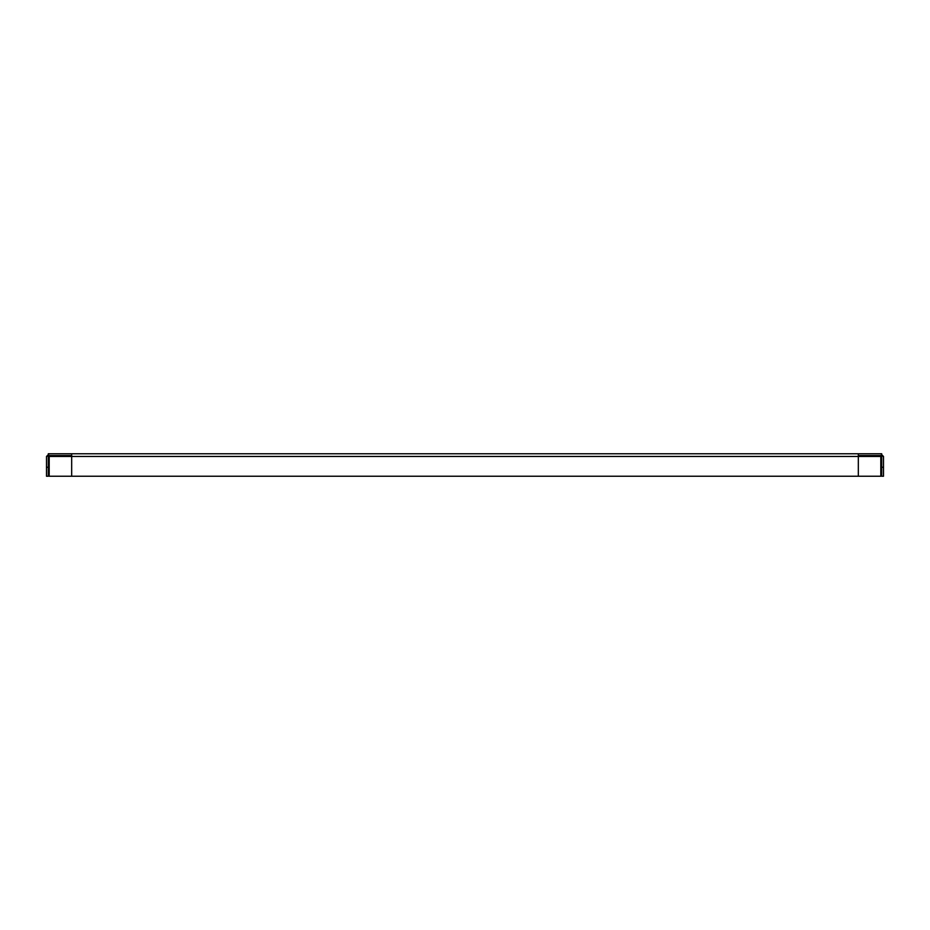 <?xml version="1.0" encoding="UTF-8"?>
<svg xmlns="http://www.w3.org/2000/svg" width="930" height="930" viewBox="0 0 930 930"><rect width="100%" height="100%" fill="white"/><g stroke="black" fill="none" stroke-linecap="round" stroke-linejoin="round"><path stroke-width="1.4" d="M71.668 453.759L48.302 453.759L48.302 455.561L71.668 455.561L71.668 453.759L881.698 453.759L881.698 455.561L858.332 455.561L858.332 453.759M858.332 455.561L858.332 456.456L880.803 456.456L880.803 455.561L883.5 456.456L880.803 453.759M883.5 456.456L883.5 476.241L881.698 476.241L881.698 456.456M883.5 467.244L881.698 467.244M49.197 453.759L46.5 456.456L49.197 455.561L49.197 456.456L71.668 456.456L71.668 455.561M46.5 456.456L46.5 476.241L48.302 476.241L48.302 456.456M46.5 467.244L48.302 467.244M71.668 456.456L71.668 476.241L858.332 476.241L858.332 456.456L71.668 456.456M880.803 456.456L880.803 476.241L858.332 476.241M71.668 476.241L49.197 476.241L49.197 456.456"/></g></svg>
